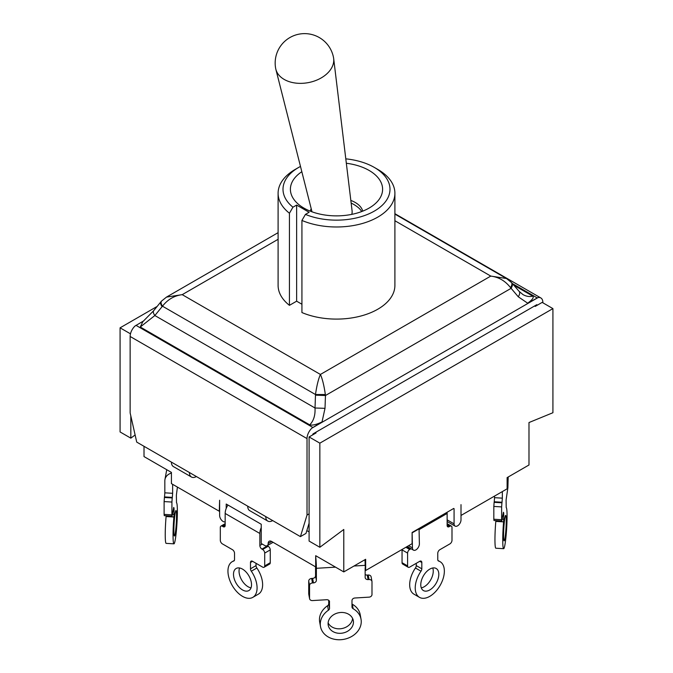 <?xml version="1.0" encoding="UTF-8"?>
<svg xmlns="http://www.w3.org/2000/svg" width="673" height="673" viewBox="0 0 673 673"><rect width="100%" height="100%" fill="white"/><g stroke="black" fill="none" stroke-linecap="round" stroke-linejoin="round"><path stroke-width="1.01" d="M225.169 521.853A4.904 2.835 60 0 1 221.535 520.136A4.904 2.835 60 0 1 219.625 515.451L219.625 500.232L219.272 511.244L171.422 483.618L171.422 472.404L144.014 456.58L144.014 446.308M172.641 484.316L172.641 493.301L164.835 492.829L164.835 480.808A10.793 8.766 10.3 0 1 164.952 479.529A10.793 8.766 10.3 0 1 171.422 473.085M166.155 515.754L166.096 516.544L173.903 517.015L174.021 514.433L172.456 514.332M173.903 517.015A20.602 1.758 93.5 0 0 173.954 543.834L166.147 543.363A20.602 1.758 -86.5 0 1 166.096 516.544M173.954 543.834A20.602 1.758 93.5 0 0 176.94 523.695A20.602 1.758 93.5 0 0 176.503 502.723L176.376 495.168L177.42 487.075M164.835 492.829L164.523 496.918L172.33 497.389L172.641 493.301M172.33 497.389L172.229 497.953L164.422 497.482L164.523 496.918M164.422 497.482L164.111 501.578L171.918 502.05L172.229 497.953M171.918 502.05L171.918 514.862L164.111 514.391L164.246 515.636L172.052 516.115L171.918 514.862M173.592 508.098L174.021 508.123L173.718 507.408L172.052 516.115M174.021 508.123L174.021 514.433M173.87 530.593A12.753 1.085 -86.5 0 1 174.593 517.377A12.753 1.085 -86.5 0 1 175.973 510.546A12.753 1.085 -86.5 0 1 176.284 523.333A12.753 1.085 -86.5 0 1 174.425 536.002A12.753 1.085 -86.5 0 1 173.87 530.593M164.111 514.391L164.111 501.578M461.005 515.451L507.114 488.834L507.114 477.62L528.986 464.993L528.986 422.543L552.92 412.726L552.92 308.604L542.169 302.396L535.228 306.4L534.539 306.005L536.802 304.692A1.96 1.136 -60 0 1 536.903 304.743A1.96 1.136 -60 0 1 537.256 305.231M312.625 434.918A1.96 1.136 -60 0 1 313.08 433.858L315.343 432.546L316.041 432.949L309.1 436.954L319.852 443.162L319.852 547.284L343.785 529.466L343.785 571.915L365.658 559.288L365.658 570.502L365.153 565.345A10.793 0.917 -93.5 0 0 364.985 559.675M301.925 304.238L296.633 301.184L289.44 305.34A58.4 33.717 180 0 1 278.1 285.377L278.1 193.269A58.4 33.717 0 0 0 289.44 213.232L292.948 207.2A53.495 30.882 180 0 1 298.677 167.426A53.495 30.882 180 0 1 300.486 166.424M394.9 193.269L394.9 285.377A58.4 33.717 180 0 1 362.873 315.46A58.4 33.717 180 0 1 301.925 312.55L301.925 220.441A58.4 33.717 0 0 0 362.873 223.352A58.4 33.717 0 0 0 394.9 193.269A58.4 33.717 0 0 0 377.797 169.428L374.323 167.426A53.495 30.882 180 0 1 377.326 209.219A53.495 30.882 180 0 1 305.433 214.401L301.925 220.441M272.683 520.591A9.809 5.662 -60 0 1 267.778 521.079A9.809 5.662 -60 0 1 265.751 516.586L171.413 462.124A9.809 5.662 120 0 0 173.449 466.616L191.477 477.031A9.809 5.662 -60 0 1 189.45 472.539M196.381 476.543A9.809 5.662 -60 0 1 191.477 477.031M511.211 282.273A7.849 3.659 -41.7 0 1 511.396 282.441L506.475 278.513L490.785 276.09C498.727 277.074 505.305 280.919 510.521 287.623L518.26 296.768L527.666 303.203L537.988 297.601L311.893 428.137L322.022 421.937L325.009 408.343L315.023 407.998C315.376 415.308 313.618 420.928 309.74 424.856L140.278 327.011L154.857 315.528L162.479 306.19C167.686 299.502 174.265 295.657 182.215 294.656L166.517 297.087L161.629 301.016M322.022 421.937C316.428 424.613 312.339 425.588 309.74 424.856M325.009 408.343L325.463 395.514L315.477 395.16L315.023 407.998L154.857 315.528A7.849 3.508 39.2 0 1 153.713 310.657L142.844 321.66L140.278 327.011M511.783 282.887A7.849 3.962 -40.9 0 1 511.884 282.988A7.849 3.962 -40.9 0 1 511 288.389L325.463 395.514L325.353 394.529L315.486 394.529L315.477 395.16M325.353 394.529C324.058 385.595 322.409 378.899 320.415 374.449C318.43 378.899 316.781 385.595 315.486 394.529L162.479 306.19A7.849 3.659 41.7 0 1 161.562 301.05L160.973 301.756A7.849 3.508 39.2 0 0 162.117 306.619M161.049 301.655A7.849 3.508 39.2 0 0 160.965 301.748L153.713 310.657M143.887 320.76L135.012 326.018A9.809 5.662 -60 0 0 130.141 336.475L130.141 412.928L136.728 442.102L171.413 462.124M510.521 287.623A7.849 3.659 -41.7 0 0 511.438 282.483L511.875 282.988M518.26 296.768A7.849 3.962 -40.9 0 0 519.144 291.367A7.849 3.962 -40.9 0 0 519.135 291.367L522.871 294.496M527.666 303.203C532.461 299.695 534.152 297.331 532.722 296.12C529.525 296.97 526.236 296.44 522.862 294.53M247.714 506.18A9.809 5.662 120 0 0 249.742 510.664L267.778 521.079M309.1 523.19L305.979 533.411L300.427 536.617L265.751 516.586M300.427 536.617L307.023 515.047L309.1 513.844M311.893 428.137A9.809 5.662 120 0 0 307.023 438.594L307.023 515.047M312.659 427.338L135.971 325.328M532.722 296.12L513.785 285.184M534.539 306.005L315.343 432.546M542.859 302.8L542.859 302.438A9.809 5.662 120 0 0 540.823 297.946A9.809 5.662 120 0 0 537.988 297.601M537.029 297.803L512.397 283.577M552.92 308.604L319.852 443.162M135.122 434.968L130.831 438.157L120.08 431.948L120.08 327.827L157.162 306.425M120.08 327.827L130.478 333.825M365.658 570.502L412.103 543.683L412.103 532.469L412.456 547.889A4.904 2.835 -60 0 0 413.466 550.135A4.904 2.835 -60 0 0 417.252 548.815A4.904 2.835 -60 0 0 419.388 543.885L419.043 528.465L453.728 508.443M447.133 525.462A2.944 1.699 120 0 0 447.747 526.808A2.944 1.699 120 0 0 449.219 526.665L447.133 525.462L447.133 513.449A10.793 6.234 -120 0 0 447.074 512.279M461.005 504.632L461.005 519.85A4.904 2.835 -60 0 1 458.868 524.789A4.904 2.835 -60 0 1 455.091 526.101A4.904 2.835 -60 0 1 454.073 523.863L454.073 508.645M227.954 505.036A10.793 6.234 120 0 0 226.212 508.401L226.212 504.035L261.242 524.259L261.242 543.481L264.708 545.483A4.904 2.835 60 0 0 267.164 545.727L273.078 542.312M343.785 571.915L315.687 555.696L315.687 566.91L271.648 541.479A4.904 2.835 -120 0 0 269.192 541.235A4.904 2.835 -120 0 0 268.174 543.481A4.904 2.835 60 0 1 267.164 545.727M412.103 532.469L419.043 528.465M412.456 532.671L419.388 528.667M309.1 531.906L306.838 530.602M309.1 436.954L309.1 541.075L319.852 547.284M130.831 438.157L130.831 415.998M262.277 544.087L259.854 545.483L259.854 533.47A10.793 6.234 -60 0 1 261.242 527.607M259.854 545.483A2.944 1.699 -120 0 0 261.932 549.092L267.484 545.887A2.944 1.699 60 0 1 267.206 545.702M267.484 545.887L268.174 546.283L262.63 549.488L261.932 549.092M262.63 549.488A2.944 1.699 60 0 1 264.708 553.097L270.26 549.891A2.944 1.699 -120 0 0 268.174 546.283M270.26 549.891L270.26 562.704L264.708 565.909A2.944 1.699 60 0 1 264.102 567.255A2.944 1.699 60 0 1 262.63 567.112L252.568 561.307A2.944 1.699 -120 0 0 251.096 561.156A2.944 1.699 -120 0 0 250.491 562.502L252.568 561.307M264.102 567.255L269.646 564.05A2.944 1.699 -120 0 0 270.26 562.704M256.034 563.309L256.034 565.606L250.491 568.811A2.944 1.699 -120 0 0 251.315 571.2L256.859 567.995A2.944 1.699 60 0 1 256.034 565.606M256.859 567.995A20.602 11.895 60 0 1 258.365 594.158L252.812 597.363A20.602 11.895 -120 0 0 251.315 571.2M239.546 567.978A12.753 7.361 -120 0 0 241.683 580A12.753 7.361 -120 0 0 251.029 587.865M226.212 508.401A10.793 6.234 120 0 0 225.169 513.449L225.169 525.462L223.091 526.665A2.944 1.699 -120 0 0 224.563 526.808A2.944 1.699 -120 0 0 225.169 525.462M234.111 560.811L233.708 561.038A20.602 11.895 -120 0 0 232.21 561.686A20.602 11.895 -120 0 0 232.21 585.468A20.602 11.895 -120 0 0 252.812 597.363M233.708 561.038A2.944 1.699 -120 0 0 233.926 560.946A2.944 1.699 -120 0 0 234.532 559.6L234.532 553.29A2.944 1.699 -120 0 0 232.454 549.69L222.393 543.885A2.944 1.699 60 0 1 220.315 540.276L220.315 527.464A2.944 1.699 60 0 1 220.921 526.118A2.944 1.699 60 0 1 222.393 526.261L225.169 524.662M250.491 568.811L250.491 562.502M251.525 584.728A12.753 7.361 60 0 1 248.884 590.566A12.753 7.361 60 0 1 236.139 583.205A12.753 7.361 60 0 1 236.139 568.483A12.753 7.361 60 0 1 245.965 571.899A12.753 7.361 60 0 1 251.525 584.728M223.091 526.665L222.393 526.261M264.708 565.909L264.708 553.097M368.081 579.588L367.265 575.079L368.24 575.02L369.056 579.529L368.081 579.588A2.944 2.389 169.7 0 1 365.187 577.712A2.944 2.389 169.7 0 1 365.153 577.358L365.153 567.751M315.687 556.378A10.793 0.917 86.5 0 1 316.377 568.306L316.377 580.319L315.561 575.81L315.561 566.834M369.056 579.529A2.944 2.389 -10.3 0 1 371.959 581.405A2.944 2.389 -10.3 0 1 371.984 581.75L371.984 594.57A2.944 2.389 -10.3 0 1 369.056 597.144L354.915 598.003A2.944 2.389 169.7 0 0 351.987 600.585L351.987 606.895A2.944 2.389 169.7 0 0 352.021 607.239A2.944 2.389 169.7 0 0 353.148 608.737L352.324 604.236A2.944 2.389 -10.3 0 1 351.987 604.009M320.499 626.58L319.683 622.079A20.602 16.724 -10.3 0 1 327.566 605.734L328.39 610.243A20.602 16.724 169.7 0 0 320.499 626.58A20.602 16.724 169.7 0 0 343.76 639.35A20.602 16.724 169.7 0 0 361.031 619.202A20.602 16.724 169.7 0 0 353.148 608.737M352.324 604.236A20.602 16.724 -10.3 0 1 360.215 614.693L361.031 619.202M328.39 610.243A2.944 2.389 169.7 0 0 329.551 608.257L328.727 603.748A2.944 2.389 -10.3 0 1 327.566 605.734M329.425 601.258L329.551 608.257M328.727 603.748L328.727 600.333M329.551 601.948A2.944 2.389 169.7 0 0 329.518 601.595A2.944 2.389 169.7 0 0 326.624 599.719L312.474 600.577A2.944 2.389 -10.3 0 1 309.58 598.709A2.944 2.389 -10.3 0 1 309.546 598.356L308.73 593.847A2.944 2.389 169.7 0 0 308.764 594.2L309.58 598.709M367.265 575.079A2.944 2.389 -10.3 0 1 365.153 574.473M371.168 577.249A2.944 2.389 169.7 0 0 371.134 576.896A2.944 2.389 169.7 0 0 368.24 575.02M308.73 593.847L308.73 581.035L309.546 585.544L309.546 598.356M309.546 585.544A2.944 2.389 -10.3 0 1 312.474 582.961L311.658 578.452A2.944 2.389 169.7 0 0 308.73 581.035M311.658 578.452L312.634 578.393L313.45 582.902A2.944 2.389 169.7 0 0 316.377 580.319M315.561 575.81A2.944 2.389 -10.3 0 1 312.634 578.393M328.121 622.87A12.753 10.356 169.7 0 0 341.8 628.574A12.753 10.356 169.7 0 0 352.593 618.411M353.451 622.121A12.753 10.356 -10.3 0 1 341.699 633.217A12.753 10.356 -10.3 0 1 328.222 625.175A12.753 10.356 -10.3 0 1 338.914 612.708A12.753 10.356 -10.3 0 1 353.317 620.607A12.753 10.356 -10.3 0 1 353.451 622.121M313.45 582.902L312.474 582.961M447.133 524.662L449.909 526.261A2.944 1.699 -60 0 1 451.381 526.118A2.944 1.699 -60 0 1 451.995 527.464L451.995 540.276A2.944 1.699 -60 0 1 449.909 543.885L439.856 549.69A2.944 1.699 120 0 0 437.77 553.29L437.77 559.6A2.944 1.699 120 0 0 438.384 560.946A2.944 1.699 120 0 0 438.594 561.038L438.199 560.811M419.498 597.363L413.945 594.158A20.602 11.895 -60 0 1 415.443 567.995L420.995 571.2A20.602 11.895 120 0 0 419.498 597.363A20.602 11.895 120 0 0 440.092 585.468A20.602 11.895 120 0 0 440.092 561.686A20.602 11.895 120 0 0 438.594 561.038M420.995 571.2A2.944 1.699 120 0 0 421.82 568.811L416.267 565.606A2.944 1.699 -60 0 1 415.443 567.995M421.82 562.502A2.944 1.699 120 0 0 421.205 561.156A2.944 1.699 120 0 0 419.733 561.307L421.82 562.502L421.82 568.811M416.267 565.606L416.267 563.309M408.208 567.255A2.944 1.699 -60 0 1 407.602 565.909L402.05 562.704A2.944 1.699 120 0 0 402.656 564.05L408.208 567.255A2.944 1.699 -60 0 0 409.68 567.112L419.733 561.307M402.05 562.704L402.05 549.891L407.602 553.097L407.602 565.909M402.075 549.471A2.944 1.699 120 0 0 402.05 549.891M421.281 587.865A12.753 7.361 120 0 0 433.261 571.116A12.753 7.361 120 0 0 432.764 567.978M407.602 553.097A2.944 1.699 -60 0 1 409.68 549.488L405.861 547.284M406.559 546.888L410.37 549.092A2.944 1.699 120 0 0 410.942 548.672M449.909 526.261L449.219 526.665M438.813 574.321A12.753 7.361 -60 0 1 433.244 587.15A12.753 7.361 -60 0 1 423.418 590.566A12.753 7.361 -60 0 1 423.418 575.844A12.753 7.361 -60 0 1 436.171 568.483A12.753 7.361 -60 0 1 438.813 574.321M410.37 549.092L409.68 549.488M508.191 476.997L507.888 487.765L506.088 500.022L506.214 507.577A20.602 1.758 93.5 0 1 506.643 528.549A20.602 1.758 93.5 0 1 503.665 548.688L495.858 548.217A20.602 1.758 -86.5 0 1 495.808 521.398L503.606 521.869A20.602 1.758 93.5 0 0 503.665 548.688M495.866 520.608L495.808 521.398M503.606 521.869L503.732 519.287L502.159 519.186M503.295 512.952L503.732 512.977L503.732 519.287M503.732 512.977L503.421 512.262L501.755 520.969L501.629 519.716L493.822 519.245L493.957 520.49L501.755 520.969M493.822 519.245L493.822 506.433L501.629 506.904L501.629 519.716M501.629 506.904L501.94 502.807L494.133 502.336L493.822 506.433M494.133 502.336L494.234 501.772L502.041 502.243L502.344 498.155L494.546 497.684L494.234 501.772M494.546 497.684L494.546 496.085M502.344 491.584L502.344 498.155M506.239 520.801A12.753 1.085 -86.5 0 1 505.524 534.017A12.753 1.085 -86.5 0 1 504.136 540.856A12.753 1.085 -86.5 0 1 503.825 528.061A12.753 1.085 -86.5 0 1 505.684 515.4A12.753 1.085 -86.5 0 1 506.239 520.801M502.041 502.243L501.94 502.807M311.305 211.558A26.483 15.294 180 0 1 311.75 210.834M358.011 207.36A26.483 15.294 180 0 1 361.695 211.558M351.786 214.376A19.618 13.283 -10.6 0 0 352.072 210.699L333.665 58.509A29.427 19.921 -10.6 0 0 333.53 57.651A29.427 29.427 0 0 0 287.607 39.026A29.427 29.427 0 0 0 275.669 68.444A29.427 19.921 -10.6 0 0 275.854 69.285A29.427 19.921 -10.6 0 0 284.174 79.422A29.427 19.921 -10.6 0 0 316.983 80.02A29.427 19.921 -10.6 0 0 333.665 58.509M298.677 167.426L295.203 169.428A58.4 33.717 0 0 0 278.1 193.269M345.804 158.845A53.495 30.882 180 0 1 374.323 167.426M289.44 305.34L289.44 213.232M292.948 207.2L296.633 205.072L309.126 212.273L305.433 214.401M296.633 205.072L296.633 301.184M301.832 171.716A46.109 26.617 0 0 0 295.842 201.807A46.109 26.617 0 0 0 303.902 208.083A46.109 26.617 0 0 0 377.158 201.807A46.109 26.617 0 0 0 346.334 163.253M310.27 211.154A26.483 15.294 180 0 1 311.212 208.739M350.826 200.428A26.483 15.294 180 0 1 362.73 211.154M394.9 220.736L490.785 276.09L320.415 374.449L182.215 294.656L278.1 239.302M307.023 438.594L130.141 336.475M536.928 305.416L536.238 305.02M454.073 523.863L447.133 519.85M271.648 541.479L268.174 543.481M412.456 547.889L408.637 545.685M225.169 513.449L259.854 533.47M316.377 568.306L335.516 567.146M353.99 566.027L365.153 565.345M419.388 529.466L447.133 513.449M164.952 479.529L166.736 469.695M278.1 232.665L166.517 297.087M511.884 282.988L519.144 291.367M506.281 278.403L394.9 214.098M540.823 297.946L394.9 213.694M413.466 550.135L407.199 546.518M455.091 526.101L447.133 521.516M232.21 561.686L234.372 560.441M220.921 526.118L225.169 523.661M371.134 576.896L371.959 581.405M440.092 561.686L437.93 560.441M447.133 523.661L451.381 526.118M358.019 207.36A34.331 34.331 0 0 0 351.146 203.061M311.994 211.81L275.854 69.285"/></g></svg>
